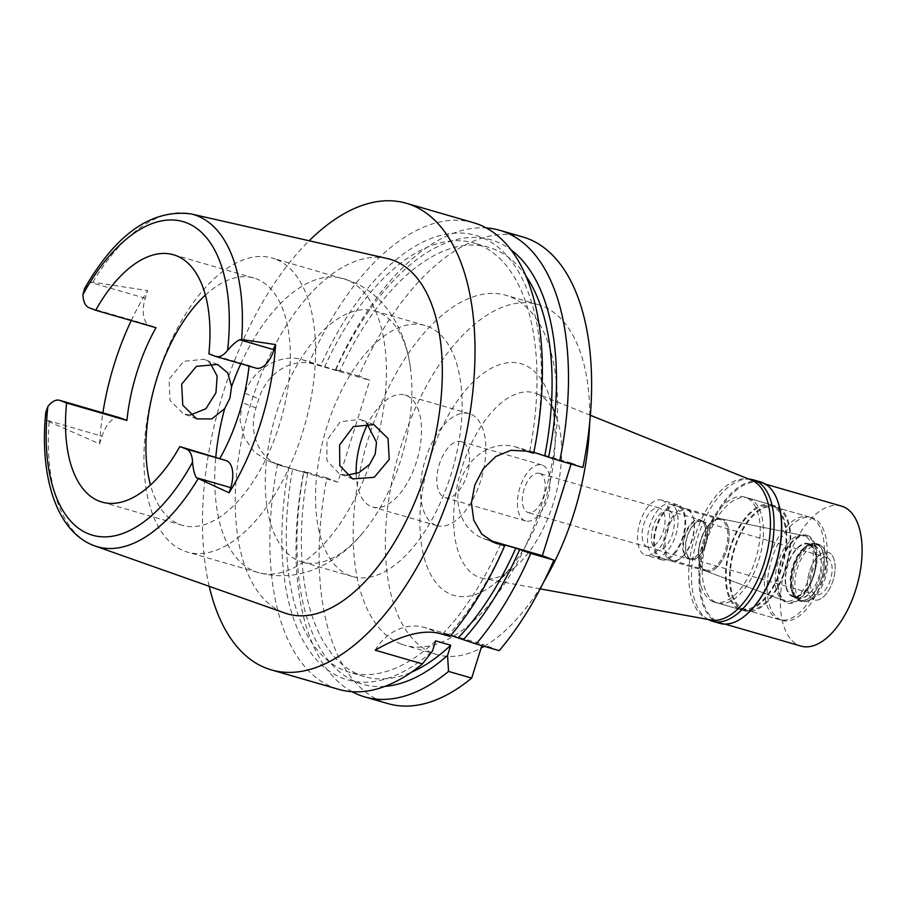 <?xml version="1.0" encoding="UTF-8"?>
<svg xmlns="http://www.w3.org/2000/svg" width="907" height="907" viewBox="0 0 907 907"><rect width="100%" height="100%" fill="white"/><g stroke="black" fill="none" stroke-linecap="round" stroke-linejoin="round"><path stroke-width="0.68" stroke-dasharray="4.54 3.4" d="M249.028 366.099A128.726 65.327 -73.9 0 0 249.085 365.476L255.627 367.981A23.707 12.029 -73.9 0 0 256.125 368.151M205.401 295.092A128.726 65.327 106.1 0 1 253.903 278.018A128.726 65.327 106.1 0 1 256.602 278.925A128.726 65.327 106.1 0 1 280.104 422.515A128.726 65.327 106.1 0 1 182.375 525.334A128.726 65.327 106.1 0 1 179.677 524.416A128.726 65.327 106.1 0 1 150.471 485.007M208.882 353.843L249.085 365.476M84.6 288.449L90.791 282.508L92.843 282.224L147.671 290.557L145.256 298.267A23.707 12.029 -73.9 0 0 149.428 325.205L155.97 327.71M387.38 258.552A184.586 93.682 -73.9 0 0 249.142 409.284A184.586 93.682 -73.9 0 0 283.608 612.576A184.586 93.682 -73.9 0 0 284.855 613.041M119.871 417.764A23.707 12.029 -73.9 0 0 102.026 436.199L99.611 443.908L49.114 421.778L47.572 420.451L45.803 412.118M99.611 443.908A176.083 89.374 106.1 0 1 102.888 412.855M131.243 320.568A176.083 89.374 106.1 0 1 147.671 290.557M190.164 415.043L183.225 413.694L169.994 400.35L169.087 379.341L183.622 361.315L204.052 359.263L210.141 362.993M275.467 259.13A153.011 77.662 -73.9 0 0 272.259 258.041A153.011 77.662 -73.9 0 0 156.095 380.26A153.011 77.662 -73.9 0 0 184.019 550.934A153.011 77.662 -73.9 0 0 187.239 552.023A153.011 77.662 -73.9 0 0 303.403 429.805A153.011 77.662 -73.9 0 0 275.467 259.13M346.485 475.234L339.343 473.783L326.894 460.586L327.019 440.11L340.386 421.71L360.283 419.374L366.621 423.081M299.525 561.104A130.665 66.313 -73.9 0 0 302.269 562.023A130.665 66.313 -73.9 0 0 362.539 533.101A130.665 66.313 -73.9 0 0 410.406 367.618A130.665 66.313 -73.9 0 0 377.618 311.906A130.665 66.313 -73.9 0 0 374.874 310.988A130.665 66.313 -73.9 0 0 275.671 415.349A130.665 66.313 -73.9 0 0 299.525 561.104M427.877 326.441A130.665 66.313 106.1 0 1 451.731 472.196A130.665 66.313 106.1 0 1 352.528 576.557A130.665 66.313 106.1 0 1 349.785 575.639A130.665 66.313 106.1 0 1 325.93 429.884A130.665 66.313 106.1 0 1 425.134 325.522A130.665 66.313 106.1 0 1 427.877 326.441M356.145 473.805A58.286 29.58 -73.9 0 0 371.405 506.628A58.286 29.58 -73.9 0 0 372.63 507.036A58.286 29.58 -73.9 0 0 416.88 460.484A58.286 29.58 -73.9 0 0 406.245 395.452A58.286 29.58 -73.9 0 0 405.021 395.044A58.286 29.58 -73.9 0 0 367.72 424.045M435.734 525.232A58.286 29.58 106.1 0 1 425.1 460.2A58.286 29.58 106.1 0 1 469.35 413.649A58.286 29.58 106.1 0 1 470.574 414.057A58.286 29.58 106.1 0 1 481.209 479.089A58.286 29.58 106.1 0 1 436.959 525.641A58.286 29.58 106.1 0 1 435.734 525.232M461.867 441.856A29.149 14.795 -73.9 0 0 461.255 441.652A29.149 14.795 -73.9 0 0 439.124 464.928A29.149 14.795 -73.9 0 0 444.441 497.433A29.149 14.795 -73.9 0 0 445.054 497.637A29.149 14.795 -73.9 0 0 467.184 474.361A29.149 14.795 -73.9 0 0 461.867 441.856M525.062 520.754A29.149 14.795 106.1 0 1 519.734 488.238A29.149 14.795 106.1 0 1 541.864 464.962A29.149 14.795 106.1 0 1 542.477 465.166A29.149 14.795 106.1 0 1 547.794 497.682A29.149 14.795 106.1 0 1 525.675 520.958A29.149 14.795 106.1 0 1 525.062 520.754M539.869 473.499A20.396 10.351 -73.9 0 0 539.438 473.363A20.396 10.351 -73.9 0 0 523.951 489.655A20.396 10.351 -73.9 0 0 527.67 512.41A20.396 10.351 -73.9 0 0 528.101 512.557A20.396 10.351 -73.9 0 0 543.588 496.265A20.396 10.351 -73.9 0 0 539.869 473.499M647.485 547.068A20.396 10.351 106.1 0 1 643.755 524.303A20.396 10.351 106.1 0 1 659.253 508.011A20.396 10.351 106.1 0 1 659.672 508.158A20.396 10.351 106.1 0 1 663.402 530.912A20.396 10.351 106.1 0 1 647.915 547.204A20.396 10.351 106.1 0 1 647.485 547.068M662.144 500.279A28.661 14.546 -73.9 0 0 661.543 500.074A28.661 14.546 -73.9 0 0 639.786 522.965A28.661 14.546 -73.9 0 0 645.013 554.937A28.661 14.546 -73.9 0 0 645.614 555.141A28.661 14.546 -73.9 0 0 667.371 532.25A28.661 14.546 -73.9 0 0 662.144 500.279M661.101 559.585A28.661 14.546 106.1 0 1 655.863 527.625A28.661 14.546 106.1 0 1 677.62 504.734A28.661 14.546 106.1 0 1 678.232 504.938A28.661 14.546 106.1 0 1 683.459 536.899A28.661 14.546 106.1 0 1 661.702 559.789A28.661 14.546 106.1 0 1 661.101 559.585M677.79 506.321A27.199 13.809 -73.9 0 0 677.223 506.129A27.199 13.809 -73.9 0 0 656.566 527.851A27.199 13.809 -73.9 0 0 661.532 558.202A27.199 13.809 -73.9 0 0 662.11 558.395A27.199 13.809 -73.9 0 0 682.756 536.672A27.199 13.809 -73.9 0 0 677.79 506.321M705.68 570.968A27.199 13.809 106.1 0 1 700.555 541.162A27.199 13.809 106.1 0 1 720.804 518.759A27.199 13.809 106.1 0 1 721.36 518.895A27.199 13.809 106.1 0 1 721.938 519.087A27.199 13.809 106.1 0 1 726.904 549.438A27.199 13.809 106.1 0 1 706.247 571.161A27.199 13.809 106.1 0 1 705.703 570.979A27.199 13.809 106.1 0 1 705.68 570.968L784.181 600.751A34.001 17.256 106.1 0 1 784.136 600.729A34.001 17.256 106.1 0 1 777.73 563.474A34.001 17.256 106.1 0 1 803.058 535.47A34.001 17.256 106.1 0 1 804.464 535.89A34.001 17.256 106.1 0 1 810.461 574.482A34.001 17.256 106.1 0 1 784.181 600.751M810.268 517.353A53.434 27.119 -73.9 0 0 809.146 516.979A53.434 27.119 -73.9 0 0 768.58 559.653A53.434 27.119 -73.9 0 0 778.331 619.254A53.434 27.119 -73.9 0 0 779.453 619.64A53.434 27.119 -73.9 0 0 820.019 576.965A53.434 27.119 -73.9 0 0 810.268 517.353M740.135 608.212A53.434 27.119 106.1 0 1 730.384 548.61A53.434 27.119 106.1 0 1 770.95 505.936A53.434 27.119 106.1 0 1 772.072 506.31A53.434 27.119 106.1 0 1 781.823 565.911A53.434 27.119 106.1 0 1 741.257 608.586A53.434 27.119 106.1 0 1 740.135 608.212M772.435 505.154A54.647 27.732 -73.9 0 0 771.29 504.768A54.647 27.732 -73.9 0 0 729.795 548.418A54.647 27.732 -73.9 0 0 739.772 609.368A54.647 27.732 -73.9 0 0 740.917 609.753A54.647 27.732 -73.9 0 0 782.412 566.115A54.647 27.732 -73.9 0 0 772.435 505.154M713.242 601.692A54.647 27.732 106.1 0 1 703.265 540.742A54.647 27.732 106.1 0 1 744.749 497.093A54.647 27.732 106.1 0 1 745.894 497.478A54.647 27.732 106.1 0 1 755.871 558.44A54.647 27.732 106.1 0 1 714.387 602.078A54.647 27.732 106.1 0 1 713.242 601.692M751.347 480.109A72.866 36.983 -73.9 0 0 694.966 536.275A72.866 36.983 -73.9 0 0 707.8 619.062A72.866 36.983 -73.9 0 0 711.179 620.014M590.389 415.281L536.774 393.695A96.323 48.887 106.1 0 0 536.422 393.547A96.323 48.887 -73.9 0 0 461.878 467.797A96.323 48.887 -73.9 0 0 478.851 577.249A96.323 48.887 106.1 0 0 483.329 578.507A96.323 48.887 106.1 0 0 513.668 568.179L495.086 583.235A120.608 61.211 106.1 0 1 451.493 594.595A120.608 61.211 106.1 0 1 430.247 457.547A120.608 61.211 106.1 0 1 523.577 364.58A120.608 61.211 106.1 0 1 549.245 395.974A120.608 61.211 106.1 0 1 495.086 583.235M536.774 393.695A96.323 48.887 106.1 0 1 556.921 418.626A96.323 48.887 106.1 0 1 513.668 568.179M589.618 423.66A182.16 92.446 -73.9 0 0 541.967 305.886A182.16 92.446 -73.9 0 0 538.134 304.605A182.16 92.446 -73.9 0 0 399.84 450.087A182.16 92.446 -73.9 0 0 433.093 653.278A182.16 92.446 -73.9 0 0 436.925 654.571A182.16 92.446 -73.9 0 0 481.095 648.063M484.236 646.328A182.16 92.446 -73.9 0 0 544.007 581.376M400.928 643.981A182.16 92.446 106.1 0 1 367.675 440.791A182.16 92.446 106.1 0 1 505.97 295.297A182.16 92.446 106.1 0 1 509.802 296.589A182.16 92.446 106.1 0 1 543.055 499.78A182.16 92.446 106.1 0 1 404.76 645.262A182.16 92.446 106.1 0 1 400.928 643.981M499.224 650.659L482.32 644.151L481.855 645.637M582.906 467.456L571.399 463.035L571.081 464.044M522.84 236.976A242.872 123.273 -73.9 0 0 358.798 376.031L369.818 380.271L313.527 363.99A48.57 41.813 111 0 0 258.812 398.683L255.91 407.946A48.57 41.813 111 0 0 278.664 464.906A48.57 41.813 111 0 0 281.601 465.892L337.88 482.173L369.818 380.271M337.88 482.173L326.871 477.932A242.872 123.273 -73.9 0 0 382.788 701.882A242.872 123.273 -73.9 0 0 387.89 703.594M375.181 650.194A48.57 41.813 -69 0 1 424.567 627.451L482.32 644.151M352.12 691.712A242.872 123.273 106.1 0 1 303.743 471.243L307.7 473.295L292.621 468.93L267.633 460.665L254.187 451.935L244.402 437.911L240.049 420.587L242.09 402.629A242.872 123.273 -73.9 0 1 244.992 393.366C252.146 368.752 281.34 352.834 302.519 359.75L339.637 371.394L335.669 369.342L358.798 376.031M326.871 477.932L303.743 471.243M335.669 369.342A242.872 123.273 106.1 0 1 486.243 227.929M571.399 463.035L515.108 446.754A48.57 41.813 -69 0 0 460.393 481.447A48.57 41.813 -69 0 0 483.148 538.407A48.57 41.813 -69 0 0 486.084 539.393L489.633 540.413M533.838 452.366L529.745 451.187L533.667 453.217M449.985 636.419L448.319 635.251A231.33 117.411 -73.9 0 0 504.553 545.3M450.779 635.478L443.262 633.301L448.319 635.251M277.621 463.692A242.872 123.273 -73.9 0 0 333.549 687.642A242.872 123.273 -73.9 0 0 338.651 689.354M288.777 467.456A231.33 117.411 -73.9 0 0 342.517 678.221A231.33 117.411 -73.9 0 0 432.469 651.045M435.655 640.875A223.439 113.409 106.1 0 1 349.569 672.291A223.439 113.409 106.1 0 1 344.875 670.704A223.439 113.409 106.1 0 1 292.621 468.93M307.7 473.295A223.439 113.409 -73.9 0 0 359.943 675.069A223.439 113.409 -73.9 0 0 364.637 676.645A223.439 113.409 -73.9 0 0 411.427 672.2M384.908 686.384A231.33 117.411 106.1 0 1 357.596 682.586A231.33 117.411 106.1 0 1 303.845 471.81M209.222 586.319A242.872 123.273 106.1 0 1 309.162 240.774M473.601 222.737A242.872 123.273 -73.9 0 0 309.559 361.791M533.577 452.661A231.33 117.411 -73.9 0 0 480.767 237.056A231.33 117.411 -73.9 0 0 320.704 365.555M324.559 367.029A223.439 113.409 106.1 0 1 473.726 242.997A223.439 113.409 106.1 0 1 478.408 244.573A223.439 113.409 106.1 0 1 529.745 451.187M525.992 276.079A223.439 113.409 -73.9 0 0 493.487 248.926A223.439 113.409 -73.9 0 0 488.794 247.35A223.439 113.409 -73.9 0 0 339.637 371.394M335.783 369.909A231.33 117.411 106.1 0 1 495.846 241.421A231.33 117.411 106.1 0 1 511.14 249.947M500.721 543.826A223.439 113.409 106.1 0 1 443.262 633.301M654.695 556.229A27.199 13.809 106.1 0 1 649.729 525.879A27.199 13.809 106.1 0 1 670.386 504.156A27.199 13.809 106.1 0 1 670.953 504.349A27.199 13.809 106.1 0 1 675.919 534.688A27.199 13.809 106.1 0 1 655.273 556.41A27.199 13.809 106.1 0 1 654.695 556.229M687.041 508.997A27.199 13.809 -73.9 0 0 686.463 508.804A27.199 13.809 -73.9 0 0 665.817 530.527A27.199 13.809 -73.9 0 0 670.783 560.877A27.199 13.809 -73.9 0 0 671.35 561.07A27.199 13.809 -73.9 0 0 680.613 558.315A27.199 13.809 -73.9 0 0 692.823 516.083A27.199 13.809 -73.9 0 0 687.041 508.997M668.924 510.834A20.396 10.351 -73.9 0 0 668.493 510.686A20.396 10.351 -73.9 0 0 653.006 526.978A20.396 10.351 -73.9 0 0 656.736 549.744A20.396 10.351 -73.9 0 0 657.156 549.88A20.396 10.351 -73.9 0 0 672.643 533.588A20.396 10.351 -73.9 0 0 668.924 510.834M688.096 558.814A20.396 10.351 106.1 0 1 684.366 536.048A20.396 10.351 106.1 0 1 699.853 519.756A20.396 10.351 106.1 0 1 700.283 519.904A20.396 10.351 106.1 0 1 704.626 525.21A20.396 10.351 106.1 0 1 695.465 556.887A20.396 10.351 106.1 0 1 688.515 558.95A20.396 10.351 106.1 0 1 688.096 558.814M688.64 558.463A19.92 10.113 -73.9 0 0 689.059 558.599A19.92 10.113 -73.9 0 0 695.839 556.581A19.92 10.113 -73.9 0 0 704.784 525.663A19.92 10.113 -73.9 0 0 700.544 520.482A19.92 10.113 -73.9 0 0 700.125 520.335A19.92 10.113 -73.9 0 0 685 536.241A19.92 10.113 -73.9 0 0 688.64 558.463M690.646 559.041A19.92 10.113 106.1 0 1 687.018 536.831A19.92 10.113 106.1 0 1 702.131 520.924A19.92 10.113 106.1 0 1 702.551 521.06A19.92 10.113 106.1 0 1 706.19 543.282A19.92 10.113 106.1 0 1 691.066 559.188A19.92 10.113 106.1 0 1 690.646 559.041M702.403 521.525A19.432 9.864 -73.9 0 0 701.995 521.389A19.432 9.864 -73.9 0 0 687.245 536.91A19.432 9.864 -73.9 0 0 690.794 558.576A19.432 9.864 -73.9 0 0 691.202 558.712A19.432 9.864 -73.9 0 0 705.952 543.202A19.432 9.864 -73.9 0 0 702.403 521.525M815.427 594.629A19.432 9.864 106.1 0 1 811.89 572.952A19.432 9.864 106.1 0 1 826.64 557.431A19.432 9.864 106.1 0 1 827.048 557.567A19.432 9.864 106.1 0 1 830.585 579.244A19.432 9.864 106.1 0 1 815.835 594.765A19.432 9.864 106.1 0 1 815.427 594.629M828.635 552.476A24.772 12.573 -73.9 0 0 809.475 571.569A24.772 12.573 -73.9 0 0 813.84 599.72A24.772 12.573 -73.9 0 0 817.105 600.094A24.772 12.573 -73.9 0 0 833.318 579.596A24.772 12.573 -73.9 0 0 830.551 553.599A24.772 12.573 -73.9 0 0 828.635 552.476A24.772 12.573 106.1 0 1 830.551 553.599A24.772 12.573 106.1 0 1 833.318 579.596A24.772 12.573 106.1 0 1 817.105 600.094A24.772 12.573 106.1 0 1 813.84 599.72A24.772 12.573 106.1 0 1 809.475 571.569A24.772 12.573 106.1 0 1 828.635 552.476M820.007 545.436A29.149 14.795 -73.9 0 0 819.395 545.232A29.149 14.795 -73.9 0 0 797.264 568.508A29.149 14.795 -73.9 0 0 802.582 601.012A29.149 14.795 -73.9 0 0 803.194 601.216A29.149 14.795 -73.9 0 0 806.436 601.454A29.149 14.795 -73.9 0 0 825.506 577.328A29.149 14.795 -73.9 0 0 822.252 546.762A29.149 14.795 -73.9 0 0 820.007 545.436M816.674 544.472A29.149 14.795 106.1 0 1 822.003 576.977A29.149 14.795 106.1 0 1 799.872 600.264A29.149 14.795 106.1 0 1 799.26 600.049A29.149 14.795 106.1 0 1 793.058 592.464A29.149 14.795 106.1 0 1 806.142 547.216A29.149 14.795 106.1 0 1 816.062 544.268A29.149 14.795 106.1 0 1 816.674 544.472M814.214 546.037A26.961 13.684 -73.9 0 0 813.647 545.844A26.961 13.684 -73.9 0 0 804.475 548.576A26.961 13.684 -73.9 0 0 792.367 590.423A26.961 13.684 -73.9 0 0 798.103 597.441A26.961 13.684 -73.9 0 0 798.67 597.634A26.961 13.684 -73.9 0 0 819.134 576.104A26.961 13.684 -73.9 0 0 814.214 546.037M808.715 544.438A26.961 13.684 106.1 0 1 813.636 574.516A26.961 13.684 106.1 0 1 793.172 596.046A26.961 13.684 106.1 0 1 792.605 595.854A26.961 13.684 106.1 0 1 787.684 565.787A26.961 13.684 106.1 0 1 808.148 544.245A26.961 13.684 106.1 0 1 808.715 544.438M807.411 536.479A34.251 17.38 -73.9 0 0 805.994 536.071A34.251 17.38 -73.9 0 0 780.485 564.267A34.251 17.38 -73.9 0 0 786.936 601.794A34.251 17.38 106.1 0 0 786.981 601.806A34.251 17.38 106.1 0 0 813.454 575.355A34.251 17.38 106.1 0 0 807.411 536.479M720.906 518.781A27.21 13.809 -73.9 0 1 722.029 519.11A27.21 13.809 106.1 0 1 726.824 549.993A27.21 13.809 106.1 0 1 705.793 571.013A27.21 13.809 106.1 0 1 705.759 571.002A27.21 13.809 -73.9 0 1 699.966 563.916A27.21 13.809 -73.9 0 1 712.188 521.672A27.21 13.809 -73.9 0 1 720.906 518.781L805.994 536.071M720.918 519.813A26.235 13.31 -73.9 0 0 720.373 519.62A26.235 13.31 -73.9 0 0 711.439 522.273A26.235 13.31 -73.9 0 0 699.66 563.009A26.235 13.31 -73.9 0 0 705.249 569.834A26.235 13.31 -73.9 0 0 705.793 570.015A26.235 13.31 -73.9 0 0 725.713 549.064A26.235 13.31 -73.9 0 0 720.918 519.813M687.551 510.153A26.235 13.31 106.1 0 1 693.141 516.99A26.235 13.31 106.1 0 1 681.361 557.714A26.235 13.31 106.1 0 1 672.427 560.367A26.235 13.31 106.1 0 1 671.872 560.186A26.235 13.31 106.1 0 1 667.087 530.924A26.235 13.31 106.1 0 1 686.996 509.972A26.235 13.31 106.1 0 1 687.551 510.153M760.667 481.98A73.592 37.346 -73.9 0 0 704.796 540.753A73.592 37.346 -73.9 0 0 718.231 622.837A73.592 37.346 -73.9 0 0 719.773 623.358M745.112 615.683A72.866 36.983 106.1 0 1 720.577 622.837A72.866 36.983 106.1 0 1 719.058 622.327A72.866 36.983 106.1 0 1 705.748 541.048A72.866 36.983 106.1 0 1 761.064 482.853A72.866 36.983 106.1 0 1 762.594 483.363A72.866 36.983 106.1 0 1 777.991 501.99M708.22 619.481A73.592 37.346 106.1 0 1 696.905 540.141A73.592 37.346 106.1 0 1 748.819 479.089M749.114 498.408A54.647 27.732 -73.9 0 0 747.969 498.022A54.647 27.732 -73.9 0 0 706.474 541.672A54.647 27.732 -73.9 0 0 716.451 602.622A54.647 27.732 -73.9 0 0 717.607 603.008A54.647 27.732 -73.9 0 0 759.091 559.37A54.647 27.732 -73.9 0 0 749.114 498.408M743.797 610.536A54.647 27.732 106.1 0 1 733.82 549.574A54.647 27.732 106.1 0 1 775.304 505.925A54.647 27.732 106.1 0 1 776.46 506.31A54.647 27.732 106.1 0 1 786.426 567.272A54.647 27.732 106.1 0 1 744.942 610.921A54.647 27.732 106.1 0 1 743.797 610.536M776.097 507.478A53.434 27.119 -73.9 0 0 774.975 507.092A53.434 27.119 -73.9 0 0 734.409 549.767A53.434 27.119 -73.9 0 0 744.159 609.379A53.434 27.119 -73.9 0 0 745.282 609.753A53.434 27.119 -73.9 0 0 785.847 567.079A53.434 27.119 -73.9 0 0 776.097 507.478M781.142 620.071A53.434 27.119 106.1 0 1 771.392 560.469A53.434 27.119 106.1 0 1 811.958 517.795A53.434 27.119 106.1 0 1 813.08 518.169A53.434 27.119 106.1 0 1 822.83 577.77A53.434 27.119 106.1 0 1 782.265 620.456A53.434 27.119 106.1 0 1 781.142 620.071M807.649 535.504A35.26 17.891 -73.9 0 0 780.371 562.68A35.26 17.891 -73.9 0 0 786.573 602.747A35.26 17.891 -73.9 0 0 813.862 575.571A35.26 17.891 -73.9 0 0 807.649 535.504M809.01 543.769A27.686 14.047 -73.9 0 0 808.42 543.576A27.686 14.047 -73.9 0 0 787.401 565.685A27.686 14.047 -73.9 0 0 792.457 596.568A27.686 14.047 -73.9 0 0 793.035 596.772A27.686 14.047 -73.9 0 0 814.055 574.653A27.686 14.047 -73.9 0 0 809.01 543.769M814.033 545.22A27.686 14.047 106.1 0 1 819.089 576.104A27.686 14.047 106.1 0 1 798.069 598.223A27.686 14.047 106.1 0 1 797.48 598.019A27.686 14.047 106.1 0 1 791.596 590.82A27.686 14.047 106.1 0 1 804.021 547.828A27.686 14.047 106.1 0 1 813.454 545.028A27.686 14.047 106.1 0 1 814.033 545.22M816.493 543.656A29.874 15.158 -73.9 0 0 815.869 543.452A29.874 15.158 -73.9 0 0 805.699 546.479A29.874 15.158 -73.9 0 0 792.276 592.849A29.874 15.158 -73.9 0 0 798.636 600.627A29.874 15.158 -73.9 0 0 799.271 600.842A29.874 15.158 -73.9 0 0 821.946 576.988A29.874 15.158 -73.9 0 0 816.493 543.656M818.567 544.257A29.874 15.158 106.1 0 1 820.869 545.617A29.874 15.158 106.1 0 1 824.202 576.954A29.874 15.158 106.1 0 1 804.656 601.681A29.874 15.158 106.1 0 1 801.334 601.443A29.874 15.158 106.1 0 1 800.711 601.228A29.874 15.158 106.1 0 1 795.258 567.907A29.874 15.158 106.1 0 1 817.944 544.053A29.874 15.158 106.1 0 1 818.567 544.257M841.481 506.106A72.866 36.983 -73.9 0 0 786.165 564.301A72.866 36.983 -73.9 0 0 799.464 645.58A72.866 36.983 -73.9 0 0 800.994 646.09M255.627 367.981L215.424 356.36M92.843 282.224A172.897 87.752 106.1 0 1 190.912 213.893M93.716 545.504A172.897 87.752 106.1 0 1 49.103 421.778M89.124 307.756L149.428 325.205M145.256 298.267L90.791 282.508M240.843 363.73A153.011 77.662 106.1 0 1 343.095 278.54A153.011 77.662 106.1 0 1 346.315 279.617A153.011 77.662 106.1 0 1 376.518 442.333M369.58 464.475A153.011 77.662 106.1 0 1 258.076 572.51A153.011 77.662 106.1 0 1 254.867 571.421A153.011 77.662 106.1 0 1 215.809 456.981M270.581 461.652L281.601 465.892M313.527 363.99L302.519 359.75M526.627 451.176L515.108 446.754M486.084 539.393L491.877 541.626M441.482 633.959L424.567 627.451M255.91 407.946L242.09 402.629M244.992 393.366L258.812 398.683M47.572 420.451L102.026 436.199M182.375 525.334L101.981 502.081M253.903 278.018L173.509 254.765M362.539 533.101C349.297 549.2 333.504 561.172 315.137 569.006C296.68 576.591 277.667 577.759 258.076 572.51L187.239 552.023M373.809 424.578L360.283 419.374M352.766 478.941L339.343 473.783M410.406 367.618C404.976 326.021 381.926 292.405 349.83 280.796L272.259 258.041M217.578 364.467L204.052 359.263M196.638 418.864L183.225 413.694M425.134 325.522L374.874 310.988M352.528 576.557L302.269 562.023M469.35 413.649L405.021 395.044M436.959 525.641L372.63 507.036M541.864 464.962L461.255 441.652M525.675 520.958L445.054 497.637M659.253 508.011L539.438 473.363M647.915 547.204L528.101 512.557M677.62 504.734L661.543 500.074M661.702 559.789L645.614 555.141M721.36 518.895L677.223 506.129M706.247 571.161L662.11 558.395M720.804 518.759L803.058 535.47M809.146 516.979L770.95 505.936M779.453 619.64L741.257 608.586M771.29 504.768L744.749 497.093M740.917 609.753L714.387 602.078M540.187 588.858L483.329 578.507M556.921 418.626L549.245 395.974M538.134 304.605L505.97 295.297M436.925 654.571L404.76 645.262M364.637 676.645L349.569 672.291M278.664 464.906L267.633 460.665M488.794 247.35L473.726 242.997M494.678 542.84L483.148 538.407M670.386 504.156L686.463 508.804M655.273 556.41L671.35 561.07M668.493 510.686L699.853 519.756M657.156 549.88L688.515 558.95M700.125 520.335L702.131 520.924M689.059 558.599L691.066 559.188M701.995 521.389L826.64 557.431M691.202 558.712L815.835 594.765M820.869 545.617L822.252 546.762M804.656 601.681L806.436 601.454M799.872 600.264L803.194 601.216M816.062 544.268L819.395 545.232M792.367 590.423L793.058 592.464M804.475 548.576L806.142 547.216M793.172 596.046L798.67 597.634M808.148 544.245L813.647 545.844M705.793 571.013L786.981 601.806M699.66 563.009L699.966 563.916M711.439 522.273L712.188 521.672M672.427 560.367L705.793 570.015M686.996 509.972L720.373 519.62M693.141 516.99L692.823 516.083M681.361 557.714L680.613 558.315M747.969 498.022L775.304 505.925M717.607 603.008L744.942 610.921M774.975 507.092L811.958 517.795M745.282 609.753L782.265 620.456M793.035 596.772L798.069 598.223M808.42 543.576L813.454 545.028M791.596 590.82L792.276 592.849M804.021 547.828L805.699 546.479M799.271 600.842L801.334 601.443M815.869 543.452L817.944 544.053M761.064 482.853L765.508 484.134M720.577 622.837L725.022 624.118"/><path stroke-width="1.36" d="M179.824 446.573L186.354 449.09A23.707 12.029 106.1 0 1 192.556 462.173C193.089 468.919 194.37 474.1 196.377 477.717L229.131 492.784L230.741 487.649A23.707 12.029 -73.9 0 0 226.569 460.722L179.824 446.573A128.726 65.327 -73.9 0 1 101.981 502.081A128.726 65.327 -73.9 0 1 99.271 501.174A128.726 65.327 -73.9 0 1 66.596 403.003L60.066 400.486A23.707 12.029 106.1 0 0 59.567 400.316A23.707 12.029 106.1 0 0 47.878 406.506L45.803 412.118C39.239 476.901 56.653 532.488 94.884 545.935A172.897 87.752 106.1 0 1 93.716 545.504M220.027 458.205A128.726 65.327 -73.9 0 0 249.028 366.099M208.882 353.843A128.726 65.327 -73.9 0 0 176.207 255.672A128.726 65.327 -73.9 0 0 173.509 254.765A128.726 65.327 -73.9 0 0 95.666 310.273L89.124 307.756A23.707 12.029 106.1 0 1 82.922 294.673L84.6 288.449C116.164 233.825 151.605 208.973 190.912 213.893A172.897 87.752 106.1 0 1 197.046 215.764A172.897 87.752 106.1 0 1 241.659 339.49L239.607 339.774C235.831 341.769 231.829 345.295 227.6 350.34A23.707 12.029 106.1 0 1 215.911 356.53A23.707 12.029 106.1 0 1 215.424 356.36L208.882 353.843M215.911 356.53L256.125 368.151A23.707 12.029 -73.9 0 0 273.971 349.717L275.581 344.581A174.87 88.75 106.1 0 1 229.131 492.784M275.581 344.581L241.659 339.49M197.919 479.043A172.897 87.752 106.1 0 1 94.884 545.935L284.855 613.041A184.586 93.682 -73.9 0 0 426.834 469.055A184.586 93.682 -73.9 0 0 393.933 260.547A184.586 93.682 -73.9 0 0 387.38 258.552L190.912 213.893M339.592 444.952L339.796 465.665L352.766 478.941L374.274 477.275L389.216 459.441L388.06 438.512L373.809 424.578L353.39 426.607L339.592 444.952M102.888 412.855A176.083 89.374 106.1 0 1 131.243 320.568M210.141 362.993L217.147 376.11L215.945 392.765L205.878 408.762L190.164 415.043M95.666 310.273L155.97 327.71A128.726 65.327 -73.9 0 0 126.912 420.451L120.37 417.934A23.707 12.029 -73.9 0 0 119.871 417.764L59.567 400.316M150.471 485.007A128.726 65.327 106.1 0 1 205.401 295.092M66.596 403.003L126.912 420.451M366.621 423.081L376.518 442.333L375.237 454.056L369.58 464.475L358.9 472.706L346.485 475.234M229.936 398.139L231.591 386.563L227.714 372.834L217.578 364.467L196.411 366.349L181.661 384.183L182.783 405.168L196.638 418.864L211.739 418.943L224.653 408.706L229.936 398.139M367.72 424.045A58.286 29.58 -73.9 0 0 356.145 473.805M540.187 588.858L711.179 620.014A72.866 36.983 -73.9 0 0 765.089 559.857A72.866 36.983 -73.9 0 0 751.62 480.211A72.866 36.983 -73.9 0 0 751.347 480.109M481.095 648.063A182.16 92.446 -73.9 0 0 484.236 646.328M544.007 581.376A182.16 92.446 -73.9 0 0 589.618 423.66M481.855 645.637L471.674 678.107A242.872 123.273 -73.9 0 1 387.89 703.594L364.761 696.905A242.872 123.273 106.1 0 1 359.66 695.193A242.872 123.273 106.1 0 1 352.12 691.712M491.877 541.626L504.632 545.855L500.721 543.826L515.8 548.179L530.754 553.406A242.872 123.273 106.1 0 1 476.107 643.97L499.224 650.659A242.872 123.273 -73.9 0 0 553.882 560.095L542.363 555.674L571.081 464.044M559.778 460.767L582.906 467.456A242.872 123.273 -73.9 0 0 527.942 238.688A242.872 123.273 -73.9 0 0 522.84 236.976L499.712 230.287A242.872 123.273 106.1 0 1 504.814 231.999A242.872 123.273 106.1 0 1 559.778 460.767L533.838 452.366M504.632 545.855A242.872 123.273 -73.9 0 1 449.985 636.419L441.482 633.959C424.771 628.982 402.674 634.39 375.181 650.194L422.435 663.867L432.469 651.045L435.655 640.875L450.734 645.24L447.548 655.398L448.546 671.418L471.674 678.107M448.546 671.418A242.872 123.273 106.1 0 1 364.761 696.905M486.243 227.929A242.872 123.273 106.1 0 1 499.712 230.287M309.162 240.774A242.872 123.273 106.1 0 1 406.245 203.247L473.601 222.737A242.872 123.273 -73.9 0 1 478.703 224.448A242.872 123.273 -73.9 0 1 533.667 453.217L526.627 451.176L510.958 450.303L495.812 456.493L483.238 468.783L474.792 485.052L471.425 502.977L473.749 520.187L481.821 534.144L494.678 542.84L497.592 543.815M489.633 540.413L542.363 555.674M530.754 553.406L553.882 560.095M476.096 643.97L450.779 635.478M406.245 203.247A242.872 123.273 106.1 0 1 411.347 204.971A242.872 123.273 106.1 0 1 455.688 475.892A242.872 123.273 106.1 0 1 271.295 669.876A242.872 123.273 106.1 0 1 266.193 668.164A242.872 123.273 106.1 0 1 209.222 586.319M271.295 669.876L338.651 689.354A242.872 123.273 -73.9 0 0 422.435 663.867M411.427 672.2A223.439 113.409 -73.9 0 0 450.734 645.24M447.548 655.398A231.33 117.411 106.1 0 1 384.908 686.384M544.824 455.541A223.439 113.409 -73.9 0 0 525.992 276.079M511.14 249.947A231.33 117.411 106.1 0 1 548.656 457.015M458.341 637.666A223.439 113.409 -73.9 0 0 515.8 548.179M519.632 549.653A231.33 117.411 106.1 0 1 463.398 639.616M712.335 621.216L719.773 623.358A73.592 37.346 -73.9 0 0 744.84 615.91A73.592 37.346 -73.9 0 0 777.877 501.65A73.592 37.346 -73.9 0 0 762.209 482.49A73.592 37.346 -73.9 0 0 760.667 481.98L753.229 479.826A73.592 37.346 106.1 0 1 754.771 480.347A73.592 37.346 106.1 0 1 768.206 562.431A73.592 37.346 106.1 0 1 712.335 621.216A73.592 37.346 106.1 0 1 710.793 620.694A73.592 37.346 106.1 0 1 708.22 619.481M777.991 501.99A72.866 36.983 106.1 0 1 778.115 502.331A72.866 36.983 106.1 0 1 745.395 615.456A72.866 36.983 106.1 0 1 745.112 615.683M748.819 479.089A73.592 37.346 106.1 0 1 753.229 479.826M725.022 624.118L800.994 646.09A72.866 36.983 -73.9 0 0 856.31 587.895A72.866 36.983 -73.9 0 0 843.011 506.616A72.866 36.983 -73.9 0 0 841.481 506.106L765.508 484.134M192.556 462.173A163.203 82.832 106.1 0 1 88.977 534.042A163.203 82.832 106.1 0 1 47.878 406.506M230.741 487.649L196.377 477.717M186.354 449.09L226.569 460.722M82.922 294.673A163.203 82.832 106.1 0 1 186.513 222.805A163.203 82.832 106.1 0 1 227.6 350.34M239.607 339.774L273.971 349.717M231.591 386.563A153.011 77.662 106.1 0 1 240.843 363.73M215.809 456.981A153.011 77.662 106.1 0 1 224.653 408.706M120.37 417.934L60.066 400.486M751.62 480.211L590.389 415.281M778.115 502.331L777.877 501.65"/></g></svg>
